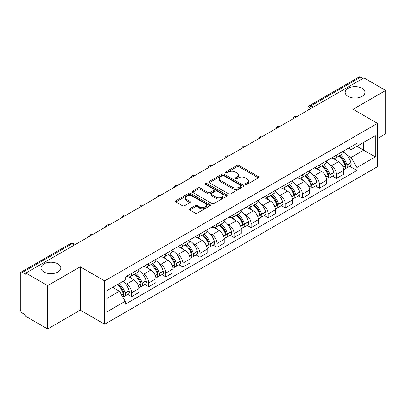 <?xml version="1.0" encoding="UTF-8"?>
<svg xmlns="http://www.w3.org/2000/svg" width="406" height="406" viewBox="0 0 406 406"><rect width="100%" height="100%" fill="white"/><g stroke="black" fill="none" stroke-linecap="round" stroke-linejoin="round"><path stroke-width="0.61" d="M245.478 184.461A1.061 0.614 0 0 0 246.98 184.461L258.394 177.874A1.517 0.878 0 0 0 258.835 177.255A1.517 0.878 0 0 0 258.394 176.635L239.063 165.475A1.517 0.878 0 0 0 236.916 165.475L225.503 172.063A1.061 0.614 0 0 0 225.193 172.494A1.061 0.614 0 0 0 225.503 172.931A1.061 0.614 0 0 0 227.01 172.931L228.487 172.078A4.862 2.806 0 0 1 235.358 172.078L236.967 173.007A4.862 2.806 0 0 1 238.393 174.991A4.862 2.806 0 0 1 236.967 176.975L235.49 177.828A1.061 0.614 0 0 0 235.181 178.264A1.061 0.614 0 0 0 235.49 178.696A1.061 0.614 0 0 0 236.997 178.696L238.469 177.843A4.862 2.806 0 0 1 245.346 177.843L246.955 178.772A4.862 2.806 0 0 1 248.381 180.756A4.862 2.806 0 0 1 246.955 182.741L245.478 183.593A1.061 0.614 0 0 0 245.168 184.03A1.061 0.614 0 0 0 245.478 184.461L245.478 183.593M57.936 263.9A9.901 5.714 0 0 0 47.142 262.662A9.901 5.714 0 0 0 41.031 267.945A9.901 5.714 0 0 0 43.929 271.984A9.901 5.714 0 0 0 54.724 273.228A9.901 5.714 0 0 0 60.834 267.945A9.901 5.714 0 0 0 57.936 263.9M362.071 88.31A9.901 5.714 0 0 0 351.276 87.072A9.901 5.714 0 0 0 345.166 92.355A9.901 5.714 0 0 0 348.064 96.395A9.901 5.714 0 0 0 358.858 97.633A9.901 5.714 0 0 0 364.969 92.355A9.901 5.714 0 0 0 362.071 88.31M189.775 208.75A1.517 0.878 0 0 0 189.328 209.369A1.517 0.878 0 0 0 189.775 209.988L195.195 213.12A1.517 0.878 0 0 0 197.341 213.12L210.014 205.806A1.517 0.878 0 0 0 210.46 205.182A1.517 0.878 0 0 0 210.014 204.563L190.683 193.403A1.517 0.878 0 0 0 188.536 193.403L175.864 200.721A1.517 0.878 0 0 0 175.422 201.34A1.517 0.878 0 0 0 175.864 201.96L182.416 205.74A1.517 0.878 0 0 0 184.563 205.74L189.988 202.609A1.517 0.878 0 0 0 190.434 201.99A1.517 0.878 0 0 0 189.988 201.371L186.74 199.498A4.06 2.345 0 0 1 185.547 197.839A4.06 2.345 0 0 1 188.059 195.672A4.06 2.345 0 0 1 192.485 196.179L205.208 203.528A4.06 2.345 0 0 1 206.4 205.182A4.06 2.345 0 0 1 203.893 207.349A4.06 2.345 0 0 1 199.463 206.842L197.341 205.619A1.517 0.878 0 0 0 195.195 205.619L189.775 208.75L189.775 209.988M104.646 280.891L80.251 266.808L47.649 285.631L25.877 273.06L363.928 77.891L385.7 90.457L353.098 109.28L377.494 123.363L104.646 280.891L104.646 324.221L377.494 166.693L377.494 123.363M228.593 193.84A1.517 0.878 0 0 0 230.74 193.84L243.412 186.521A1.517 0.878 0 0 0 243.854 185.902A1.517 0.878 0 0 0 243.412 185.283L224.082 174.123A1.517 0.878 0 0 0 221.935 174.123L209.263 181.441A1.517 0.878 0 0 0 208.816 182.061A1.517 0.878 0 0 0 209.263 182.68L228.593 193.84M205.984 184.689A1.061 0.614 0 0 1 207.06 184.842L207.06 183.578L226.715 194.926A1.517 0.878 0 0 1 227.157 195.545A1.517 0.878 0 0 1 226.715 196.164L214.043 203.482A1.517 0.878 0 0 1 211.891 203.482L192.566 192.322L192.566 191.079A1.517 0.878 0 0 0 192.119 191.698A1.517 0.878 0 0 0 192.566 192.322M192.566 191.079L197.986 187.948A1.517 0.878 0 0 1 200.138 187.948L207.973 192.474A1.517 0.878 0 0 0 210.12 192.474L213.718 190.399A1.517 0.878 0 0 0 214.165 189.78A1.517 0.878 0 0 0 213.718 189.16L205.558 184.446A1.061 0.614 0 0 1 205.248 184.014A1.061 0.614 0 0 1 205.903 183.446A1.061 0.614 0 0 1 207.06 183.578M47.649 285.631L47.649 328.962L25.877 316.391L25.877 315.127L22.487 313.168A3.096 1.786 -120 0 1 20.3 309.377L20.3 273.629A3.096 1.786 -120 0 1 20.939 272.213L70.502 243.6A3.096 1.786 60 0 1 72.045 243.752L22.487 272.365A3.096 1.786 -120 0 0 20.939 272.213M377.494 138.527L385.7 133.787L385.7 90.457M47.649 328.962L80.251 310.138L104.646 324.221M25.877 273.06L25.877 274.324L22.487 272.365M313.275 107.133L310.981 105.809A3.096 1.786 60 0 0 309.433 105.651L358.99 77.038A3.096 1.786 60 0 1 360.538 77.196L310.981 105.809A3.096 1.786 120 0 0 308.793 109.595L308.793 109.721M362.837 78.52L360.538 77.196M336.467 155.138A7.115 4.111 60 0 1 334.996 158.33L342.217 154.163A7.115 4.111 -120 0 0 343.689 150.966M329.616 164.76L331.438 165.81A7.115 4.111 60 0 1 336.467 174.529L343.689 170.358A7.115 4.111 -120 0 0 338.66 161.644L333.488 158.66M343.689 170.358L343.689 174.21L336.467 178.381L332.555 176.118M334.996 158.33A7.115 4.111 60 0 1 331.494 158.01M336.467 174.529L336.467 178.381M319.4 164.988A7.115 4.111 60 0 1 317.928 168.185L325.15 164.014A7.115 4.111 -120 0 0 326.622 160.822M315.487 185.973L319.405 188.232L326.622 184.065L326.622 180.213A7.115 4.111 -120 0 0 321.593 171.494L316.421 168.51M317.928 168.185A7.115 4.111 60 0 1 314.427 167.866M312.549 174.616L314.371 175.666A7.115 4.111 60 0 1 319.405 184.38L319.405 188.232M302.338 174.844A7.115 4.111 60 0 1 300.861 178.036L308.083 173.869A7.115 4.111 -120 0 0 309.555 170.672M298.42 195.824L302.338 198.087L309.555 193.921L309.555 190.064A7.115 4.111 -120 0 0 304.525 181.35L299.354 178.366M300.861 178.036A7.115 4.111 60 0 1 297.359 177.716M295.482 184.466L297.304 185.517A7.115 4.111 60 0 1 302.338 194.235L302.338 198.087M285.271 184.694A7.115 4.111 60 0 1 283.794 187.892L291.016 183.72A7.115 4.111 -120 0 0 292.487 180.528M281.353 205.68L285.271 207.938L292.493 203.771L292.493 199.919A7.115 4.111 -120 0 0 287.458 191.201L282.292 188.217M283.794 187.892A7.115 4.111 60 0 1 280.292 187.572M278.414 194.322L280.236 195.372A7.115 4.111 60 0 1 285.271 204.086L285.271 207.938M268.204 194.55A7.115 4.111 60 0 1 266.727 197.742L273.948 193.576A7.115 4.111 -120 0 0 275.425 190.378M264.286 215.535L268.204 217.794L275.425 213.627L275.425 209.77A7.115 4.111 -120 0 0 270.391 201.056L265.225 198.072M266.727 197.742A7.115 4.111 60 0 1 263.225 197.423M261.352 204.172L263.169 205.223A7.115 4.111 60 0 1 268.204 213.942L268.204 217.794M251.136 204.401A7.115 4.111 60 0 1 249.665 207.598L256.881 203.431A7.115 4.111 -120 0 0 258.358 200.234M247.218 225.386L251.136 227.649L258.358 223.478L258.358 219.626A7.115 4.111 -120 0 0 253.324 210.907L248.157 207.923M249.665 207.598A7.115 4.111 60 0 1 246.158 207.278M244.285 214.028L246.102 215.078A7.115 4.111 60 0 1 251.136 223.792L251.136 227.649M234.069 214.256A7.115 4.111 60 0 1 232.597 217.449L239.814 213.282A7.115 4.111 -120 0 0 241.291 210.09M230.156 235.241L234.069 237.5L241.291 233.333L241.291 229.476A7.115 4.111 -120 0 0 236.256 220.762L231.09 217.778M232.597 217.449A7.115 4.111 60 0 1 229.091 217.129M227.218 223.879L229.04 224.929A7.115 4.111 60 0 1 234.069 233.648L234.069 237.5M217.002 224.112A7.115 4.111 60 0 1 215.53 227.304L222.752 223.138A7.115 4.111 -120 0 0 224.224 219.94M213.089 245.092L217.002 247.355L224.224 243.184L224.224 239.332A7.115 4.111 -120 0 0 219.189 230.613L214.023 227.634M215.53 227.304A7.115 4.111 60 0 1 212.023 226.984M210.151 233.734L211.973 234.785A7.115 4.111 60 0 1 217.002 243.498L217.002 247.355M199.935 233.963A7.115 4.111 60 0 1 198.463 237.16L205.685 232.988A7.115 4.111 -120 0 0 207.156 229.796M196.022 254.948L199.935 257.206L207.156 253.039L207.156 249.188A7.115 4.111 -120 0 0 202.127 240.469L196.956 237.485M198.463 237.16A7.115 4.111 60 0 1 194.961 236.835M193.083 243.585L194.905 244.635A7.115 4.111 60 0 1 199.935 253.354L199.935 257.206M182.867 243.818A7.115 4.111 60 0 1 181.396 247.01L188.617 242.844A7.115 4.111 -120 0 0 190.089 239.647M178.955 264.798L182.873 267.062L190.089 262.89L190.089 259.038A7.115 4.111 -120 0 0 185.06 250.324L179.888 247.34M181.396 247.01A7.115 4.111 60 0 1 177.894 246.691M176.016 253.44L177.838 254.491A7.115 4.111 60 0 1 182.873 263.205L182.873 267.062M165.805 253.669A7.115 4.111 60 0 1 164.328 256.866L171.55 252.694A7.115 4.111 -120 0 0 173.022 249.502M161.887 274.654L165.805 276.912L173.022 272.746L173.022 268.894A7.115 4.111 -120 0 0 167.993 260.175L162.821 257.191M164.328 256.866A7.115 4.111 60 0 1 160.827 256.541M158.949 263.291L160.771 264.342A7.115 4.111 60 0 1 165.805 273.06L165.805 276.912M148.738 263.524A7.115 4.111 60 0 1 147.261 266.717L154.483 262.55A7.115 4.111 -120 0 0 155.955 259.353M144.82 284.505L148.738 286.768L155.96 282.596L155.96 278.744A7.115 4.111 -120 0 0 150.925 270.031L145.759 267.046M147.261 266.717A7.115 4.111 60 0 1 143.76 266.397M141.882 273.147L143.704 274.197A7.115 4.111 60 0 1 148.738 282.916L148.738 286.768M131.671 273.375A7.115 4.111 60 0 1 130.194 276.572L137.416 272.401A7.115 4.111 -120 0 0 138.893 269.208M127.753 294.36L131.671 296.619L138.893 292.452L138.893 288.6A7.115 4.111 -120 0 0 133.858 279.881L128.692 276.897M130.194 276.572A7.115 4.111 60 0 1 126.692 276.247M124.82 282.997L126.636 284.053A7.115 4.111 60 0 1 131.671 292.767L131.671 296.619M348.556 148.154L351.129 149.641L375.306 135.68L363.71 142.379L363.71 150.21L351.129 157.472L346.683 154.904M106.834 298.517L119.42 291.249L125.215 301.293L106.834 311.904L106.834 290.681L125.215 280.069L125.215 277.1L356.93 143.323L356.93 146.292L375.306 156.904L356.93 167.516L351.129 157.472M375.306 135.68L375.306 156.904M125.215 301.293L125.215 304.261L356.93 170.484L356.93 167.516M80.251 266.808L80.251 310.138M119.42 291.249L112.635 287.336M349.622 166.267L356.93 170.484M245.904 184.613L246.955 184.004A4.862 2.806 0 0 0 248.381 182.02L248.381 180.756M238.393 174.991L238.393 176.255A4.862 2.806 0 0 1 236.967 178.239L235.916 178.848M258.373 177.884L239.063 166.739A1.517 0.878 0 0 0 236.916 166.739L225.929 173.078M243.392 186.537L224.082 175.387A1.517 0.878 0 0 0 221.935 175.387L209.283 182.69M240.728 186.339A1.061 0.614 0 0 0 241.037 185.902A1.061 0.614 0 0 0 240.728 185.471L223.762 175.671A1.061 0.614 0 0 0 222.255 175.671L220.702 176.574A4.862 2.806 0 0 0 219.276 178.559A4.862 2.806 0 0 0 220.702 180.538L232.298 187.237A4.862 2.806 0 0 0 239.17 187.237L240.728 186.339L240.728 187.602A1.061 0.614 0 0 0 241.037 187.166L241.037 185.902M219.276 178.559L219.276 179.817A4.862 2.806 0 0 0 220.702 181.802L220.702 180.538M240.728 187.602L239.17 188.501A4.862 2.806 0 0 1 232.298 188.501L220.702 181.802M192.586 192.332L197.986 189.211L197.986 187.948M214.165 189.78L214.165 191.043A1.517 0.878 0 0 1 213.718 191.662L210.12 193.738A1.517 0.878 0 0 1 207.973 193.738L200.138 189.211A1.517 0.878 0 0 0 197.986 189.211M207.06 184.842L226.695 196.174M216.109 197.174A4.06 2.345 0 0 0 220.534 197.681A4.06 2.345 0 0 0 223.041 195.514A4.06 2.345 0 0 0 221.854 193.855L217.372 191.267A1.517 0.878 0 0 0 215.221 191.267L211.627 193.342A1.517 0.878 0 0 0 211.181 193.961A1.517 0.878 0 0 0 211.627 194.581L216.109 197.174L216.109 198.432A4.06 2.345 0 0 0 220.534 198.945A4.06 2.345 0 0 0 223.041 196.778L223.041 195.514M211.181 193.961L211.181 195.225A1.517 0.878 0 0 0 211.627 195.844L211.627 194.581M216.109 198.432L211.627 195.844M206.4 205.182L206.4 206.446A4.06 2.345 0 0 1 203.893 208.613A4.06 2.345 0 0 1 199.463 208.105L197.341 206.882A1.517 0.878 0 0 0 195.195 206.882L189.795 210.003M185.547 197.839L185.547 199.102A4.06 2.345 0 0 0 186.74 200.762L186.74 199.498M189.967 202.624L186.74 200.762M210.014 204.563L210.014 205.806L190.683 194.667A1.517 0.878 0 0 0 188.536 194.667L175.884 201.975M339.157 155.929A9.749 5.628 60 0 1 339.203 155.96A9.749 5.628 60 0 1 345.618 164.704L345.673 164.907A1.893 1.096 60 0 1 345.374 166.394A1.893 1.096 60 0 1 345.333 166.419M338.731 156.178A11.759 6.79 60 0 1 345.191 165.876L345.247 166.079A3.908 2.253 60 0 1 344.633 169.145L343.659 169.708M345.298 168.282A3.908 2.253 -120 0 0 346.384 168.135A3.908 2.253 -120 0 0 346.998 165.069L346.942 164.866A11.759 6.79 -120 0 0 340.482 155.163M343.542 152.22A11.759 6.79 60 0 1 350.936 162.562L350.992 162.765A3.908 2.253 60 0 1 350.373 165.831L346.384 168.135M334.717 158.467A11.759 6.79 60 0 1 337.173 160.786M342.892 160.801L344.389 161.669M322.09 165.785A9.749 5.628 60 0 1 322.136 165.81A9.749 5.628 60 0 1 328.55 174.56L328.611 174.758A1.893 1.096 60 0 1 328.312 176.25A1.893 1.096 60 0 1 328.266 176.27M321.664 166.029A11.759 6.79 60 0 1 328.124 175.732L328.18 175.935A3.908 2.253 60 0 1 327.566 179L326.591 179.559M328.231 178.138A3.908 2.253 -120 0 0 329.317 177.99A3.908 2.253 -120 0 0 329.931 174.92L329.875 174.722A11.759 6.79 -120 0 0 323.415 165.019M326.475 162.07A11.759 6.79 60 0 1 333.869 172.413L333.925 172.616A3.908 2.253 60 0 1 333.311 175.686L329.317 177.99M317.654 168.323A11.759 6.79 60 0 1 320.106 170.637M325.825 170.657L327.322 171.52M305.023 175.636A9.749 5.628 60 0 1 305.073 175.666A9.749 5.628 60 0 1 311.483 184.41L311.544 184.613A1.893 1.096 60 0 1 311.245 186.1A1.893 1.096 60 0 1 311.199 186.126M304.596 175.884A11.759 6.79 60 0 1 311.057 185.583L311.118 185.786A3.908 2.253 60 0 1 310.499 188.856L309.524 189.414M311.169 187.988A3.908 2.253 -120 0 0 312.25 187.841A3.908 2.253 -120 0 0 312.864 184.776L312.808 184.573A11.759 6.79 -120 0 0 306.347 174.869M309.408 171.926A11.759 6.79 60 0 1 316.802 182.269L316.858 182.472A3.908 2.253 60 0 1 316.244 185.537L312.25 187.841M300.587 178.173A11.759 6.79 60 0 1 303.043 180.492M308.758 180.508L310.255 181.375M287.955 185.491A9.749 5.628 60 0 1 288.006 185.517A9.749 5.628 60 0 1 294.416 194.266L294.477 194.464A1.893 1.096 60 0 1 294.177 195.956A1.893 1.096 60 0 1 294.132 195.976M287.529 185.735A11.759 6.79 60 0 1 293.99 195.438L294.051 195.641A3.908 2.253 60 0 1 293.431 198.707L292.462 199.27M294.101 197.844A3.908 2.253 -120 0 0 295.182 197.697A3.908 2.253 -120 0 0 295.801 194.631L295.741 194.428A11.759 6.79 -120 0 0 289.28 184.725M292.34 181.776A11.759 6.79 60 0 1 299.735 192.119L299.79 192.322A3.908 2.253 60 0 1 299.176 195.393L295.182 197.697M283.52 188.029A11.759 6.79 60 0 1 285.976 190.348M291.691 190.363L293.193 191.226M270.888 195.342A9.749 5.628 60 0 1 270.939 195.372A9.749 5.628 60 0 1 277.354 204.116L277.41 204.32A1.893 1.096 60 0 1 277.11 205.806A1.893 1.096 60 0 1 277.065 205.832M270.462 195.59A11.759 6.79 60 0 1 276.922 205.289L276.983 205.492A3.908 2.253 60 0 1 276.364 208.562L275.395 209.12M277.034 207.694A3.908 2.253 -120 0 0 278.115 207.547A3.908 2.253 -120 0 0 278.734 204.482L278.673 204.279A11.759 6.79 -120 0 0 272.213 194.581M275.278 191.632A11.759 6.79 60 0 1 282.667 201.975L282.723 202.178A3.908 2.253 60 0 1 282.109 205.243L278.115 207.547M266.453 197.879A11.759 6.79 60 0 1 268.909 200.199M274.623 200.214L276.126 201.082M253.821 205.197A9.749 5.628 60 0 1 253.872 205.223A9.749 5.628 60 0 1 260.287 213.972L260.342 214.175A1.893 1.096 60 0 1 260.043 215.662A1.893 1.096 60 0 1 260.002 215.682M253.395 205.441A11.759 6.79 60 0 1 259.86 215.144L259.916 215.347A3.908 2.253 60 0 1 259.297 218.413L258.328 218.976M259.967 217.55A3.908 2.253 -120 0 0 261.048 217.403A3.908 2.253 -120 0 0 261.667 214.338L261.606 214.135A11.759 6.79 -120 0 0 255.146 204.431M258.211 201.483A11.759 6.79 60 0 1 265.6 211.83L265.661 212.028A3.908 2.253 60 0 1 265.042 215.099L261.048 217.403M249.385 207.735A11.759 6.79 60 0 1 251.842 210.054M257.556 210.069L259.058 210.932M236.754 215.048A9.749 5.628 60 0 1 236.805 215.078A9.749 5.628 60 0 1 243.219 223.823L243.275 224.026A1.893 1.096 60 0 1 242.976 225.513A1.893 1.096 60 0 1 242.935 225.538M236.328 215.297A11.759 6.79 60 0 1 242.793 224.995L242.849 225.198A3.908 2.253 60 0 1 242.23 228.268L241.26 228.827M242.9 227.401A3.908 2.253 -120 0 0 243.981 227.258A3.908 2.253 -120 0 0 244.6 224.188L244.544 223.985A11.759 6.79 -120 0 0 238.078 214.287M241.144 211.338A11.759 6.79 60 0 1 248.533 221.681L248.594 221.884A3.908 2.253 60 0 1 247.975 224.949L243.981 227.258M232.318 217.586A11.759 6.79 60 0 1 234.775 219.905M240.489 219.92L241.991 220.788M219.692 224.904A9.749 5.628 60 0 1 219.737 224.929A9.749 5.628 60 0 1 226.152 233.678L226.208 233.881A1.893 1.096 60 0 1 225.909 235.368A1.893 1.096 60 0 1 225.868 235.389M219.265 225.147A11.759 6.79 60 0 1 225.726 234.851L225.782 235.054A3.908 2.253 60 0 1 225.168 238.119L224.193 238.682M225.832 237.256A3.908 2.253 -120 0 0 226.913 237.109A3.908 2.253 -120 0 0 227.533 234.044L227.477 233.841A11.759 6.79 -120 0 0 221.011 224.137M224.076 221.189A11.759 6.79 60 0 1 231.471 231.537L231.527 231.735A3.908 2.253 60 0 1 230.907 234.805L226.913 237.109M215.251 227.441A11.759 6.79 60 0 1 217.707 229.76M223.427 229.776L224.924 230.638M202.624 234.754A9.749 5.628 60 0 1 202.67 234.785A9.749 5.628 60 0 1 209.085 243.529L209.141 243.732A1.893 1.096 60 0 1 208.841 245.219A1.893 1.096 60 0 1 208.801 245.244M202.198 235.003A11.759 6.79 60 0 1 208.659 244.706L208.714 244.904A3.908 2.253 60 0 1 208.1 247.975L207.126 248.533M208.765 247.112A3.908 2.253 -120 0 0 209.851 246.965A3.908 2.253 -120 0 0 210.465 243.894L210.409 243.691A11.759 6.79 -120 0 0 203.949 233.993M207.009 231.044A11.759 6.79 60 0 1 214.404 241.387L214.459 241.59A3.908 2.253 60 0 1 213.84 244.656L209.851 246.965M198.184 237.297A11.759 6.79 60 0 1 200.64 239.611M206.36 239.626L207.857 240.494M185.557 244.61A9.749 5.628 60 0 1 185.603 244.635A9.749 5.628 60 0 1 192.018 253.385L192.079 253.588A1.893 1.096 60 0 1 191.779 255.075A1.893 1.096 60 0 1 191.733 255.095M185.131 244.854A11.759 6.79 60 0 1 191.591 254.557L191.647 254.76A3.908 2.253 60 0 1 191.033 257.825L190.059 258.389M191.698 256.962A3.908 2.253 -120 0 0 192.784 256.815A3.908 2.253 -120 0 0 193.398 253.75L193.342 253.547A11.759 6.79 -120 0 0 186.882 243.844M189.942 240.895A11.759 6.79 60 0 1 197.336 251.243L197.392 251.441A3.908 2.253 60 0 1 196.778 254.511L192.784 256.815M181.122 247.147A11.759 6.79 60 0 1 183.573 249.467M189.292 249.482L190.79 250.35M168.49 254.46A9.749 5.628 60 0 1 168.541 254.491A9.749 5.628 60 0 1 174.95 263.235L175.011 263.438A1.893 1.096 60 0 1 174.712 264.925A1.893 1.096 60 0 1 174.666 264.951M168.064 254.709A11.759 6.79 60 0 1 174.524 264.413L174.585 264.61A3.908 2.253 60 0 1 173.966 267.681L172.992 268.239M174.636 266.818A3.908 2.253 -120 0 0 175.717 266.671A3.908 2.253 -120 0 0 176.331 263.601L176.275 263.398A11.759 6.79 -120 0 0 169.815 253.699M172.875 250.751A11.759 6.79 60 0 1 180.269 261.094L180.325 261.297A3.908 2.253 60 0 1 179.711 264.362L175.717 266.671M164.054 257.003A11.759 6.79 60 0 1 166.511 259.317M172.225 259.338L173.722 260.2M151.423 264.316A9.749 5.628 60 0 1 151.474 264.342A9.749 5.628 60 0 1 157.883 273.091L157.944 273.294A1.893 1.096 60 0 1 157.645 274.781A1.893 1.096 60 0 1 157.599 274.801M150.996 264.56A11.759 6.79 60 0 1 157.457 274.263L157.518 274.466A3.908 2.253 60 0 1 156.899 277.531L155.929 278.095M157.569 276.669A3.908 2.253 -120 0 0 158.65 276.522A3.908 2.253 -120 0 0 159.269 273.456L159.208 273.253A11.759 6.79 -120 0 0 152.747 263.55M155.808 260.601A11.759 6.79 60 0 1 163.202 270.949L163.258 271.152A3.908 2.253 60 0 1 162.644 274.217L158.65 276.522M146.987 266.854A11.759 6.79 60 0 1 149.444 269.173M155.158 269.188L156.66 270.056M134.356 274.167A9.749 5.628 60 0 1 134.406 274.197A9.749 5.628 60 0 1 140.821 282.946L140.877 283.144A1.893 1.096 60 0 1 140.577 284.636A1.893 1.096 60 0 1 140.532 284.657M133.929 274.415A11.759 6.79 60 0 1 140.39 284.119L140.451 284.317A3.908 2.253 60 0 1 139.831 287.387L138.862 287.945M140.501 286.524A3.908 2.253 -120 0 0 141.582 286.377A3.908 2.253 -120 0 0 142.201 283.307L142.141 283.109A11.759 6.79 -120 0 0 135.68 273.405M138.745 270.457A11.759 6.79 60 0 1 146.135 280.8L146.19 281.003A3.908 2.253 60 0 1 145.576 284.068L141.582 286.377M129.92 276.709A11.759 6.79 60 0 1 132.376 279.023M138.091 279.044L139.593 279.907M117.816 284.342A9.749 5.628 60 0 1 123.754 292.797L123.81 293A1.893 1.096 60 0 1 123.51 294.487A1.893 1.096 60 0 1 123.47 294.512M117.319 284.631A11.759 6.79 60 0 1 123.328 293.969L123.383 294.172A3.908 2.253 60 0 1 122.845 297.192M123.434 296.375A3.908 2.253 -120 0 0 124.515 296.228A3.908 2.253 -120 0 0 125.134 293.162L125.073 292.959A11.759 6.79 -120 0 0 119.07 283.621M123.064 281.312A11.759 6.79 60 0 1 129.067 290.655L129.128 290.858A3.908 2.253 60 0 1 128.509 293.924L124.515 296.228M113.325 286.935A11.759 6.79 60 0 1 115.309 288.879M121.024 288.894L122.526 289.762M308.9 109.661L308.793 109.595A3.096 1.786 0 0 1 307.885 108.331L307.885 110.244M148.738 282.916L155.96 278.744M165.805 273.06L173.022 268.894M182.873 263.205L190.089 259.038M199.935 253.354L207.156 249.188M217.002 243.498L224.224 239.332M234.069 233.648L241.291 229.476M251.136 223.792L258.358 219.626M268.204 213.942L275.425 209.77M285.271 204.086L292.493 199.919M302.338 194.235L309.555 190.064M319.405 184.38L326.622 180.213M131.671 292.767L138.893 288.6M126.636 284.053L133.858 279.881M143.704 274.197L150.925 270.031M160.771 264.342L167.993 260.175M177.838 254.491L185.06 250.324M194.905 244.635L202.127 240.469M211.973 234.785L219.189 230.613M229.04 224.929L236.256 220.762M246.102 215.078L253.324 210.907M263.169 205.223L270.391 201.056M280.236 195.372L287.458 191.201M297.304 185.517L304.525 181.35M314.371 175.666L321.593 171.494M331.438 165.81L338.66 161.644M296.786 116.654A3.096 1.786 120 0 0 295.416 117.446M279.719 126.51A3.096 1.786 120 0 0 278.349 127.296M262.652 136.36A3.096 1.786 120 0 0 261.286 137.152M245.584 146.216A3.096 1.786 120 0 0 244.219 147.002M228.517 156.066A3.096 1.786 120 0 0 227.152 156.858M211.45 165.922A3.096 1.786 120 0 0 210.085 166.709M194.383 175.773A3.096 1.786 120 0 0 193.017 176.564M177.315 185.628A3.096 1.786 120 0 0 175.95 186.415M160.253 195.484A3.096 1.786 120 0 0 158.883 196.271M143.186 205.334A3.096 1.786 120 0 0 141.816 206.121M126.119 215.19A3.096 1.786 120 0 0 124.754 215.977M109.052 225.041A3.096 1.786 120 0 0 107.686 225.832M91.984 234.896A3.096 1.786 120 0 0 90.619 235.683M74.344 245.077L72.045 243.752A3.096 1.786 120 0 1 73.593 243.6A3.096 3.096 0 0 0 70.502 243.6M246.955 184.004L246.955 182.741M235.49 178.696L235.49 177.828M236.967 178.239L236.967 176.975M225.503 172.931L225.503 172.063M236.916 166.739L236.916 165.475M239.063 166.739L239.063 165.475M258.394 177.874L258.394 176.635M209.263 182.68L209.263 181.441M221.935 175.387L221.935 174.123M224.082 175.387L224.082 174.123M243.412 186.521L243.412 185.283M232.298 188.501L232.298 187.237M239.17 188.501L239.17 187.237M200.138 189.211L200.138 187.948M207.973 193.738L207.973 192.474M210.12 193.738L210.12 192.474M213.718 191.662L213.718 190.399M226.715 196.164L226.715 194.926M195.195 206.882L195.195 205.619M197.341 206.882L197.341 205.619M199.463 208.105L199.463 206.842M189.988 202.609L189.988 201.371M175.864 201.96L175.864 200.721M188.536 194.667L188.536 193.403M190.683 194.667L190.683 193.403M343.111 167.313L345.247 166.079M346.998 165.069L350.992 162.765M346.942 164.866L350.936 162.562M345.186 165.861L345.77 165.526M343.04 167.12L345.191 165.876M326.043 177.168L328.18 175.935M329.931 174.92L333.925 172.616M329.875 174.722L333.869 172.413M325.972 176.975L328.703 175.382M308.976 187.019L311.118 185.786M312.864 184.776L316.858 182.472M312.808 184.573L316.802 182.269M311.052 185.567L311.635 185.232M308.905 186.826L311.057 185.583M291.909 196.874L294.051 195.641M295.801 194.631L299.79 192.322M295.741 194.428L299.735 192.119M293.985 195.423L294.568 195.088M291.838 196.682L293.99 195.438M274.842 206.73L276.983 205.492M278.734 204.482L282.723 202.178M278.673 204.279L282.667 201.975M274.771 206.532L277.501 204.939M257.774 216.581L259.916 215.347M261.667 214.338L265.661 212.028M261.606 214.135L265.6 211.83M259.855 215.129L260.434 214.794M257.703 216.388L259.86 215.144M240.712 226.436L242.849 225.198M244.6 224.188L248.594 221.884M244.544 223.985L248.533 221.681M242.788 224.985L243.367 224.645M240.636 226.238L242.793 224.995M223.645 236.287L225.782 235.054M227.533 234.044L231.527 231.735M227.477 233.841L231.471 231.537M225.721 234.835L226.304 234.501M223.569 236.094L225.726 234.851M206.578 246.143L208.714 244.904M210.465 243.894L214.459 241.59M210.409 243.691L214.404 241.387M208.654 244.691L209.237 244.351M206.507 245.945L208.659 244.706M189.511 255.993L191.647 254.76M193.398 253.75L197.392 251.441M193.342 253.547L197.336 251.243M191.586 254.542L192.17 254.207M189.44 255.8L191.591 254.557M172.443 265.849L174.585 264.61M176.331 263.601L180.325 261.297M176.275 263.398L180.269 261.094M172.372 265.656L175.103 264.062M155.376 275.699L157.518 274.466M159.269 273.456L163.258 271.152M159.208 273.253L163.202 270.949M155.305 275.507L158.035 273.913M138.309 285.555L140.451 284.317M142.201 283.307L146.19 281.003M142.141 283.109L146.135 280.8M140.39 284.104L140.968 283.769M138.238 285.362L140.39 284.119M121.673 295.157L123.383 294.172M125.134 293.162L129.128 290.858M125.073 292.959L129.067 290.655M123.322 293.954L123.901 293.619M121.572 294.984L123.328 293.969M297.045 116.502A3.096 3.096 0 0 0 293.076 118.796M279.978 126.357A3.096 3.096 0 0 0 276.009 128.651M262.915 136.208A3.096 3.096 0 0 0 258.942 138.502M245.848 146.064A3.096 3.096 0 0 0 241.874 148.357M228.781 155.914A3.096 3.096 0 0 0 224.807 158.208M211.714 165.77A3.096 3.096 0 0 0 207.745 168.064M194.647 175.625A3.096 3.096 0 0 0 190.678 177.914M177.579 185.476A3.096 3.096 0 0 0 173.611 187.77M160.512 195.332A3.096 3.096 0 0 0 156.543 197.62M143.445 205.182A3.096 3.096 0 0 0 139.476 207.476M126.383 215.038A3.096 3.096 0 0 0 122.409 217.327M109.315 224.888A3.096 3.096 0 0 0 105.342 227.182M92.248 234.744A3.096 3.096 0 0 0 88.275 237.033M75.252 244.554L73.593 243.6M309.433 105.651A3.096 3.096 0 0 0 307.885 108.331"/></g></svg>
